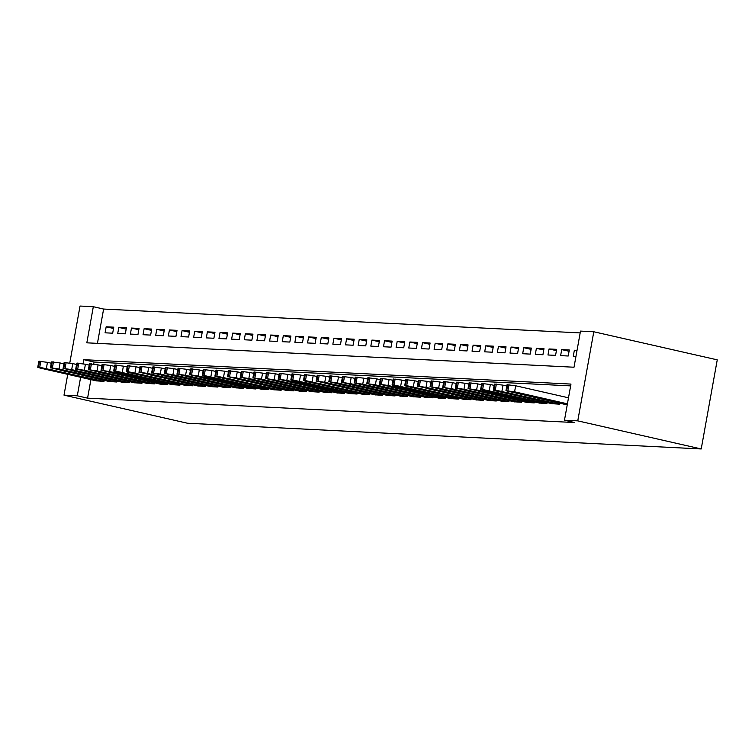 <?xml version="1.0" encoding="UTF-8"?>
<svg xmlns="http://www.w3.org/2000/svg" width="755" height="755" viewBox="0 0 755 755"><rect width="100%" height="100%" fill="white"/><g stroke="black" fill="none" stroke-linecap="round" stroke-linejoin="round"><path stroke-width="1.13" d="M69.781 363.013L80.039 306.039L93.318 306.709L86.825 342.827L574.008 367.223L580.501 331.096L593.789 331.766L717.25 359.852L701.216 448.961L187.457 423.234L64.005 395.148L77.293 395.809L87.58 398.149L574.763 422.545L564.476 420.205L570.969 384.078L83.786 359.682L83.059 363.759M580.18 332.908L103.614 309.05L93.318 306.709M564.636 404.312L567.288 404.557M551.981 403.68L559.549 404.17L559.729 403.198M539.325 403.047L546.903 403.529L547.073 402.566M526.669 402.415L534.247 402.896L534.417 401.924M514.023 401.773L521.592 402.264L521.762 401.292M501.367 401.141L508.936 401.632L509.115 400.66M488.712 400.509L496.28 400.999L496.46 400.027M476.056 399.876L483.625 400.367L483.804 399.395M463.4 399.244L470.978 399.735L471.148 398.763M450.744 398.612L458.323 399.093L458.493 398.13M438.098 397.979L445.667 398.461L445.837 397.489M425.442 397.347L433.011 397.828L433.191 396.856M412.787 396.705L420.356 397.196L420.535 396.224M400.131 396.073L407.7 396.564L407.879 395.592M387.475 395.441L395.054 395.931L395.224 394.959M374.82 394.808L382.398 395.299L382.568 394.327M362.173 394.176L369.742 394.667L369.922 393.695M349.518 393.544L357.087 394.025L357.266 393.062M336.862 392.911L344.431 393.393L344.61 392.421M324.206 392.27L331.775 392.76L331.955 391.788M311.551 391.637L319.129 392.128L319.299 391.156M298.895 391.005L306.473 391.496L306.643 390.524M286.249 390.373L293.818 390.863L293.997 389.891M273.593 389.74L281.162 390.231L281.341 389.259M260.937 389.108L268.506 389.589L268.686 388.627M248.282 388.476L255.86 388.957L256.03 387.985M235.626 387.834L243.204 388.325L243.374 387.353M222.97 387.202L230.549 387.692L230.719 386.72M210.324 386.569L217.893 387.06L218.072 386.088M197.668 385.937L205.237 386.428L205.417 385.456M185.013 385.305L192.582 385.796L192.761 384.823M172.357 384.673L179.935 385.154L180.105 384.191M159.701 384.04L167.28 384.522L167.45 383.549M147.046 383.398L154.624 383.889L154.794 382.917M134.399 382.766L141.968 383.257L142.148 382.285M121.744 382.134L129.313 382.625L129.492 381.652M109.088 381.502L116.657 381.992L116.836 381.02M113.524 328.463L106.162 326.792L113.76 327.17L112.674 333.191L105.077 332.813L106.162 326.792M126.179 329.095L118.818 327.425L126.406 327.802L125.33 333.823L117.733 333.446L118.818 327.425M138.835 329.737L131.474 328.057L139.062 328.434L137.976 334.456L130.388 334.078L131.474 328.057M151.481 330.369L144.13 328.689L151.717 329.076L150.632 335.088L143.044 334.71L144.13 328.689M164.137 331.001L156.776 329.322L164.373 329.709L163.288 335.73L155.7 335.343L156.776 329.322M176.793 331.634L169.431 329.963L177.029 330.341L175.943 336.362L168.346 335.975L169.431 329.963M189.448 332.266L182.087 330.596L189.684 330.973L188.599 336.994L181.002 336.617L182.087 330.596M202.104 332.898L194.743 331.228L202.331 331.605L201.255 337.627L193.657 337.249L194.743 331.228M214.76 333.531L207.398 331.86L214.986 332.238L213.901 338.259L206.313 337.881L207.398 331.86M227.406 334.172L220.054 332.493L227.642 332.87L226.557 338.891L218.969 338.514L220.054 332.493M240.062 334.805L232.7 333.125L240.298 333.502L239.212 339.523L231.625 339.146L232.7 333.125M252.717 335.437L245.356 333.757L252.953 334.144L251.868 340.165L244.271 339.778L245.356 333.757M265.373 336.069L258.012 334.389L265.609 334.776L264.524 340.798L256.926 340.411L258.012 334.389M278.029 336.702L270.668 335.031L278.255 335.409L277.179 341.43L269.582 341.052L270.668 335.031M290.684 337.334L283.323 335.664L290.911 336.041L289.826 342.062L282.238 341.685L283.323 335.664M303.331 337.966L295.979 336.296L303.567 336.673L302.481 342.695L294.894 342.317L295.979 336.296M315.986 338.599L308.625 336.928L316.222 337.306L315.137 343.327L307.549 342.949L308.625 336.928M328.642 339.24L321.281 337.56L328.878 337.938L327.793 343.959L320.195 343.582L321.281 337.56M341.298 339.873L333.936 338.193L341.534 338.58L340.448 344.601L332.851 344.214L333.936 338.193M353.953 340.505L346.592 338.825L354.18 339.212L353.104 345.233L345.507 344.846L346.592 338.825M366.609 341.137L359.248 339.467L366.836 339.844L365.75 345.865L358.163 345.488L359.248 339.467M379.255 341.77L371.904 340.099L379.491 340.477L378.406 346.498L370.818 346.12L371.904 340.099M391.911 342.402L384.55 340.732L392.147 341.109L391.062 347.13L383.474 346.753L384.55 340.732M404.567 343.034L397.205 341.364L404.803 341.741L403.717 347.762L396.12 347.385L397.205 341.364M417.222 343.676L409.861 341.996L417.458 342.374L416.373 348.395L408.776 348.017L409.861 341.996M429.878 344.308L422.517 342.628L430.105 343.015L429.029 349.036L421.432 348.65L422.517 342.628M442.534 344.941L435.173 343.261L442.76 343.648L441.675 349.669L434.087 349.282L435.173 343.261M455.18 345.573L447.828 343.902L455.416 344.28L454.331 350.301L446.743 349.914L447.828 343.902M467.836 346.205L460.474 344.535L468.072 344.912L466.986 350.933L459.399 350.556L460.474 344.535M480.491 346.838L473.13 345.167L480.727 345.545L479.642 351.566L472.045 351.188L473.13 345.167M493.147 347.47L485.786 345.799L493.383 346.177L492.298 352.198L484.701 351.821L485.786 345.799M505.803 348.112L498.442 346.432L506.029 346.809L504.953 352.83L497.356 352.453L498.442 346.432M518.458 348.744L511.097 347.064L518.685 347.451L517.6 353.463L510.012 353.085L511.097 347.064M531.105 349.376L523.753 347.696L531.341 348.083L530.255 354.104L522.668 353.718L523.753 347.696M543.76 350.009L536.399 348.338L543.996 348.716L542.911 354.737L535.323 354.35L536.399 348.338M556.416 350.641L549.055 348.97L556.652 349.348L555.567 355.369L547.97 354.992L549.055 348.97M569.072 351.273L561.711 349.603L569.308 349.98L568.222 356.001L560.625 355.624L561.711 349.603M103.614 309.05L97.433 343.365M577.037 350.367L574.366 350.235L573.281 356.256L575.952 356.388M570.648 385.89L94.073 362.032L93.714 364.061M90.911 379.614L87.58 398.149M96.432 380.869L104.011 381.36L104.181 380.388M564.476 420.205L577.764 420.865L701.216 448.961M577.764 420.865L593.789 331.766M67.742 374.338L64.005 395.148M80.625 377.273L77.293 395.809M94.073 362.032L83.786 359.682M576.952 350.82L574.366 350.235M97.046 381.011L40.053 368.044L37.75 367.298L39.732 367.289L103.369 381.322M51.255 363.202L47.461 362.334L46.376 368.355M48.594 369.78L46.753 369.186L52.642 369.988L64.364 372.828L58.475 372.026L48.594 369.78L48.688 369.27M37.75 367.298L38.835 361.277L47.461 362.334M109.701 381.643L51.123 367.864L59.032 368.987L116.025 381.954M63.911 363.834L60.117 362.966L59.032 368.987M61.249 370.412L59.409 369.818L65.298 370.62L77.019 373.461L71.13 372.659L61.249 370.412L61.344 369.903M50.406 367.93L51.491 361.909L60.117 362.966M122.357 382.275L63.769 368.497L71.687 369.62L128.68 382.596M76.566 364.467L72.773 363.599L71.687 369.62M73.905 371.045L72.065 370.46L77.954 371.252L89.666 374.093L83.777 373.3L73.905 371.045L73.999 370.535M63.061 368.563L64.137 362.542L72.773 363.599M135.013 382.908L76.425 369.129L84.343 370.261L141.336 383.229M89.222 365.099L85.419 364.24L84.343 370.261M86.561 371.686L84.72 371.092L90.609 371.885L102.321 374.725L96.432 373.933L86.561 371.686L86.646 371.177M75.708 369.195L76.793 363.174L85.419 364.24M147.659 383.54L89.081 369.761L96.989 370.894L153.992 383.861M101.868 365.731L98.075 364.873L96.989 370.894M99.216 372.319L97.376 371.724L103.265 372.517L114.977 375.358L109.088 374.565L99.216 372.319L99.301 371.809M88.363 369.827L89.449 363.806L98.075 364.873M160.315 384.172L101.736 370.394L109.645 371.526L166.647 384.493M114.524 366.364L110.73 365.505L109.645 371.526M111.863 372.951L110.022 372.357L115.921 373.149L127.633 375.99L121.744 375.197L111.863 372.951L111.957 372.441M101.019 370.469L102.104 364.448L110.73 365.505M172.97 384.814L115.977 371.837L113.675 371.101L115.657 371.092L179.294 385.125M127.18 367.005L123.386 366.137L122.301 372.158M124.518 373.583L122.678 372.989L128.567 373.782L140.288 376.632L134.399 375.83L124.518 373.583L124.613 373.074M113.675 371.101L114.76 365.08L123.386 366.137M185.626 385.446L128.633 372.479L126.33 371.734L128.312 371.724L191.949 385.758M139.835 367.638L136.042 366.77L134.956 372.791M137.174 374.216L135.334 373.621L141.223 374.423L152.944 377.264L147.055 376.462L137.174 374.216L137.268 373.706M126.33 371.734L127.416 365.713L136.042 366.77M198.282 386.079L139.694 372.3L147.612 373.423L204.605 386.39M152.491 368.27L148.697 367.402L147.612 373.423M149.83 374.848L147.989 374.253L153.878 375.056L165.59 377.896L159.701 377.094L149.83 374.848L149.924 374.338M138.986 372.366L140.062 366.345L148.697 367.402M210.938 386.711L152.35 372.932L160.268 374.055L217.261 387.032M165.147 368.902L161.344 368.034L160.268 374.055M162.485 375.48L160.645 374.886L166.534 375.688L178.246 378.529L172.357 377.736L162.485 375.48L162.57 374.971M151.632 372.998L152.718 366.977L161.344 368.034M223.584 387.343L165.005 373.565L172.914 374.688L229.916 387.664M177.793 369.535L173.999 368.676L172.914 374.688M175.141 376.122L173.301 375.528L179.19 376.32L190.902 379.161L185.013 378.368L175.141 376.122L175.226 375.613M164.288 373.631L165.373 367.609L173.999 368.676M236.239 387.976L177.661 374.197L185.57 375.329L242.572 388.296M190.449 370.167L186.655 369.308L185.57 375.329M187.787 376.754L185.947 376.16L191.836 376.953L203.557 379.793L197.668 379.001L187.787 376.754L187.882 376.245M176.944 374.263L178.029 368.242L186.655 369.308M248.895 388.608L190.317 374.829L198.225 375.962L255.218 388.929M203.104 370.799L199.311 369.941L198.225 375.962M200.443 377.387L198.603 376.792L204.492 377.585L216.213 380.426L210.324 379.633L200.443 377.387L200.537 376.877M189.599 374.905L190.685 368.884L199.311 369.941M261.551 389.25L204.558 376.273L202.255 375.537L204.237 375.528L267.874 389.561M215.76 371.432L211.966 370.573L210.881 376.594M213.099 378.019L211.258 377.425L217.147 378.217L228.869 381.067L222.98 380.265L213.099 378.019L213.193 377.509M202.255 375.537L203.34 369.516L211.966 370.573M274.207 389.882L217.204 376.905L214.911 376.169L216.893 376.16L280.53 390.193M228.416 372.073L224.622 371.205L223.537 377.226M225.754 378.651L223.914 378.057L229.803 378.859L241.515 381.7L235.626 380.898L225.754 378.651L225.849 378.142M214.911 376.169L215.987 370.148L224.622 371.205M286.862 390.514L228.274 376.736L236.192 377.859L293.185 390.826M241.071 372.706L237.268 371.837L236.192 377.859M238.41 379.284L236.57 378.689L242.459 379.491L254.171 382.332L248.282 381.53L238.41 379.284L238.495 378.774M227.557 376.802L228.642 370.78L237.268 371.837M299.509 391.147L240.93 377.368L248.839 378.491L305.841 391.458M253.718 373.338L249.924 372.47L248.839 378.491M251.066 379.916L249.225 379.321L255.114 380.124L266.826 382.964L260.937 382.172L251.066 379.916L251.151 379.406M240.213 377.434L241.298 371.413L249.924 372.47M312.164 391.779L253.586 378L261.494 379.123L318.497 392.1M266.373 373.97L262.58 373.112L261.494 379.123M263.712 380.558L261.872 379.963L267.761 380.756L279.482 383.597L273.593 382.804L263.712 380.558L263.806 380.048M252.868 378.066L253.954 372.045L262.58 373.112M324.82 392.411L266.241 378.632L274.15 379.765L331.143 392.732M279.029 374.603L275.235 373.744L274.15 379.765M276.368 381.19L274.527 380.595L280.416 381.388L292.138 384.229L286.249 383.436L276.368 381.19L276.462 380.68M265.524 378.699L266.609 372.677L275.235 373.744M337.476 393.044L278.897 379.265L286.806 380.397L343.799 393.364M291.685 375.235L287.891 374.376L286.806 380.397M289.023 381.822L287.183 381.228L293.072 382.021L304.793 384.861L298.905 384.068L289.023 381.822L289.118 381.313M278.18 379.331L279.265 373.319L287.891 374.376M350.131 393.676L293.129 380.709L290.835 379.973L292.817 379.963L356.454 393.997M304.341 375.867L300.547 375.009L299.461 381.03M301.679 382.455L299.839 381.86L305.728 382.653L317.44 385.494L311.551 384.701L301.679 382.455L301.774 381.945M290.835 379.973L291.911 373.952L300.547 375.009M362.787 394.318L305.784 381.341L303.482 380.605L305.464 380.595L369.11 394.629M316.996 376.509L313.193 375.641L312.117 381.662M314.335 383.087L312.495 382.492L318.384 383.295L330.095 386.135L324.206 385.333L314.335 383.087L314.42 382.577M303.482 380.605L304.567 374.584L313.193 375.641M375.433 394.95L316.855 381.171L324.763 382.294L381.766 395.261M329.642 377.141L325.849 376.273L324.763 382.294M326.99 383.719L325.15 383.125L331.039 383.927L342.751 386.768L336.862 385.965L326.99 383.719L327.075 383.21M316.137 381.237L317.223 375.216L325.849 376.273M388.089 395.582L329.51 381.803L337.419 382.927L394.421 395.894M342.298 377.774L338.504 376.905L337.419 382.927M339.637 384.352L337.796 383.757L343.685 384.559L355.407 387.4L349.518 386.598L339.637 384.352L339.731 383.842M328.793 381.87L329.878 375.848L338.504 376.905M400.745 396.215L342.166 382.436L350.075 383.559L407.068 396.535M354.954 378.406L351.16 377.538L350.075 383.559M352.292 384.984L350.452 384.399L356.341 385.192L368.062 388.032L362.173 387.239L352.292 384.984L352.387 384.484M341.449 382.502L342.534 376.481L351.16 377.538M413.4 396.847L354.822 383.068L362.73 384.201L419.723 397.168M367.609 379.038L363.816 378.18L362.73 384.201M364.948 385.626L363.108 385.031L368.997 385.824L380.718 388.665L374.829 387.872L364.948 385.626L365.043 385.116M354.104 383.134L355.19 377.113L363.816 378.18M426.056 397.479L367.468 383.7L375.386 384.833L432.379 397.8M380.265 379.671L376.471 378.812L375.386 384.833M377.604 386.258L375.764 385.663L381.652 386.456L393.364 389.297L387.475 388.504L377.604 386.258L377.698 385.748M366.76 383.766L367.836 377.755L376.471 378.812M438.712 398.111L380.124 384.333L388.042 385.465L445.035 398.432M392.921 380.303L389.118 379.444L388.042 385.465M390.259 386.89L388.419 386.296L394.308 387.089L406.02 389.929L400.131 389.136L390.259 386.89L390.344 386.381M379.406 384.408L380.492 378.387L389.118 379.444M451.358 398.753L394.365 385.777L392.062 385.041L394.044 385.031L457.69 399.065M405.567 380.945L401.773 380.076L400.688 386.098M402.915 387.523L401.075 386.928L406.964 387.73L418.676 390.571L412.787 389.769L402.915 387.523L403 387.013M392.062 385.041L393.147 379.019L401.773 380.076M464.014 399.386L407.02 386.418L404.718 385.673L406.7 385.663L470.346 399.697M418.223 381.577L414.429 380.709L413.344 386.73M415.561 388.155L413.721 387.56L419.61 388.363L431.332 391.203L425.442 390.401L415.561 388.155L415.656 387.645M404.718 385.673L405.803 379.652L414.429 380.709M476.669 400.018L418.091 386.239L425.999 387.362L482.992 400.329M430.878 382.209L427.085 381.341L425.999 387.362M428.217 388.787L426.377 388.193L432.266 388.995L443.987 391.836L438.098 391.033L428.217 388.787L428.311 388.278M417.373 386.305L418.459 380.284L427.085 381.341M489.325 400.65L430.746 386.871L438.655 387.995L495.648 400.971M443.534 382.842L439.74 381.973L438.655 387.995M440.873 389.42L439.032 388.834L444.921 389.627L456.643 392.468L450.754 391.675L440.873 389.42L440.967 388.91M430.029 386.938L431.114 380.916L439.74 381.973M501.981 401.282L443.393 387.504L451.311 388.636L508.304 401.603M456.19 383.474L452.396 382.615L451.311 388.636M453.529 390.061L451.688 389.467L457.577 390.259L469.289 393.1L463.4 392.307L453.529 390.061L453.623 389.552M442.685 387.57L443.761 381.549L452.396 382.615M514.636 401.915L456.048 388.136L463.966 389.269L520.959 402.236M468.846 384.106L465.042 383.247L463.966 389.269M466.184 390.694L464.344 390.099L470.233 390.892L481.945 393.732L476.056 392.94L466.184 390.694L466.269 390.184M455.331 388.202L456.416 382.181L465.042 383.247M527.283 402.547L468.704 388.768L476.613 389.901L533.615 402.868M481.492 384.739L477.698 383.88L476.613 389.901M478.84 391.326L477 390.731L482.889 391.524L494.601 394.365L488.712 393.572L478.84 391.326L478.925 390.816M467.987 388.844L469.072 382.823L477.698 383.88M539.938 403.189L482.945 390.212L480.642 389.476L482.624 389.467L546.271 403.5M494.148 385.371L490.354 384.512L489.268 390.533M491.486 391.958L489.646 391.364L495.535 392.156L507.256 395.007L501.367 394.204L491.486 391.958L491.58 391.449M480.642 389.476L481.728 383.455L490.354 384.512M552.594 403.821L495.601 390.854L493.298 390.108L495.28 390.099L558.917 404.133M506.803 386.013L503.009 385.144L501.924 391.166M504.142 392.591L502.301 391.996L508.19 392.798L519.912 395.639L514.023 394.837L504.142 392.591L504.236 392.081M493.298 390.108L494.383 384.087L503.009 385.144M565.25 404.454L505.954 390.741L514.58 391.798L567.42 403.821M568.506 397.8L515.665 385.777L514.58 391.798M516.798 393.223L514.957 392.628L520.846 393.43L532.568 396.271L526.679 395.469L516.798 393.223L516.892 392.713M505.954 390.741L507.039 384.72L515.665 385.777M39.553 361.211L38.467 367.232M40.817 361.277L39.732 367.289M58.475 372.026L58.597 371.337M52.199 361.843L51.123 367.864M53.473 361.909L52.388 367.93M71.13 372.659L71.253 371.97M64.855 362.475L63.769 368.497M66.119 362.542L65.043 368.563M83.777 373.3L83.909 372.602M77.51 363.108L76.425 369.129M78.775 363.174L77.689 369.195M96.432 373.933L96.555 373.244M90.166 363.74L89.081 369.761M91.43 363.806L90.345 369.827M109.088 374.565L109.211 373.876M102.822 364.382L101.736 370.394M104.086 364.439L103.001 370.46M121.744 375.197L121.866 374.508M115.477 365.014L114.392 371.035M116.742 365.071L115.657 371.092M134.399 375.83L134.522 375.141M128.123 365.647L127.048 371.668M129.398 365.703L128.312 371.724M147.055 376.462L147.178 375.773M140.779 366.279L139.694 372.3M142.044 366.345L140.968 372.366M159.701 377.094L159.834 376.405M153.435 366.911L152.35 372.932M154.699 366.977L153.614 372.998M172.357 377.736L172.48 377.038M166.091 367.543L165.005 373.565M167.355 367.609L166.27 373.631M185.013 378.368L185.135 377.679M178.746 368.176L177.661 374.197M180.011 368.242L178.926 374.263M197.668 379.001L197.791 378.312M191.402 368.808L190.317 374.829M192.667 368.874L191.581 374.895M210.324 379.633L210.447 378.944M204.048 369.45L202.972 375.471M205.322 369.506L204.237 375.528M222.98 380.265L223.102 379.576M216.704 370.082L215.619 376.103M217.969 370.139L216.893 376.16M235.626 380.898L235.758 380.209M229.36 370.714L228.274 376.736M230.624 370.78L229.539 376.802M248.282 381.53L248.404 380.841M242.015 371.347L240.93 377.368M243.28 371.413L242.195 377.434M260.937 382.172L261.06 381.473M254.671 371.979L253.586 378M255.936 372.045L254.85 378.066M273.593 382.804L273.716 382.106M267.327 372.611L266.241 378.632M268.591 372.677L267.506 378.699M286.249 383.436L286.371 382.747M279.973 373.244L278.897 379.265M281.238 373.31L280.162 379.331M298.905 384.068L299.027 383.38M292.629 373.885L291.543 379.907M293.893 373.942L292.817 379.963M311.551 384.701L311.683 384.012M305.284 374.518L304.199 380.539M306.549 374.574L305.464 380.595M324.206 385.333L324.329 384.644M317.94 375.15L316.855 381.171M319.205 375.216L318.119 381.237M336.862 385.965L336.985 385.276M330.596 375.782L329.51 381.803M331.86 375.848L330.775 381.87M349.518 386.598L349.641 385.909M343.251 376.415L342.166 382.436M344.516 376.481L343.431 382.502M362.173 387.239L362.296 386.541M355.898 377.047L354.822 383.068M357.162 377.113L356.086 383.134M374.829 387.872L374.952 387.183M368.553 377.679L367.468 383.7M369.818 377.745L368.742 383.766M387.475 388.504L387.608 387.815M381.209 378.321L380.124 384.333M382.474 378.378L381.388 384.399M400.131 389.136L400.254 388.447M393.865 378.953L392.779 384.974M395.129 379.01L394.044 385.031M412.787 389.769L412.909 389.08M406.52 379.586L405.435 385.607M407.785 379.652L406.7 385.663M425.442 390.401L425.565 389.712M419.176 380.218L418.091 386.239M420.441 380.284L419.355 386.305M438.098 391.033L438.221 390.344M431.822 380.85L430.746 386.871M433.087 380.916L432.011 386.938M450.754 391.675L450.877 390.977M444.478 381.483L443.393 387.504M445.743 381.549L444.667 387.57M463.4 392.307L463.532 391.618M457.134 382.115L456.048 388.136M458.398 382.181L457.313 388.202M476.056 392.94L476.178 392.251M469.789 382.747L468.704 388.768M471.054 382.813L469.969 388.834M488.712 393.572L488.834 392.883M482.445 383.389L481.36 389.41M483.71 383.446L482.624 389.467M501.367 394.204L501.49 393.515M495.101 384.021L494.015 390.042M496.365 384.078L495.28 390.099M514.023 394.837L514.146 394.148M507.747 384.654L506.671 390.675M509.012 384.72L507.936 390.741M526.679 395.469L526.801 394.78"/></g></svg>
